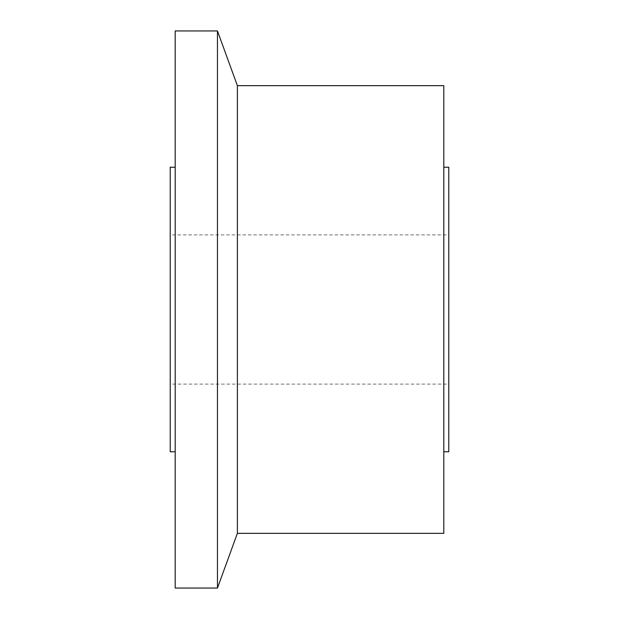<?xml version="1.0" encoding="UTF-8"?>
<svg xmlns="http://www.w3.org/2000/svg" width="619" height="619" viewBox="0 0 619 619"><rect width="100%" height="100%" fill="white"/><g stroke="black" fill="none" stroke-linecap="round" stroke-linejoin="round"><path stroke-width="0.46" stroke-dasharray="3.1 2.32" d="M443.8 533.338L443.8 85.662M448.775 451.762L448.775 167.238M237.379 533.338L237.379 85.662M217.462 588.05L217.462 30.95M175.2 588.05L175.2 30.95M170.225 451.762L170.225 167.238M170.225 234.887L170.225 384.113L448.775 384.113L448.775 234.887L170.225 234.887L170.225 384.113M448.775 234.887L448.775 384.113M443.8 309.5L443.8 167.238L443.8 309.5"/><path stroke-width="0.93" d="M443.8 167.238L448.775 167.238L448.775 451.762L443.8 451.762M237.379 309.5L237.379 533.338L443.8 533.338L443.8 85.662L237.379 85.662L237.379 309.5M217.462 588.05L175.2 588.05L175.2 30.95L217.462 30.95L217.462 588.05L237.379 533.338M175.2 167.238L170.225 167.238L170.225 451.762L175.2 451.762M237.379 85.662L217.462 30.95"/></g></svg>
